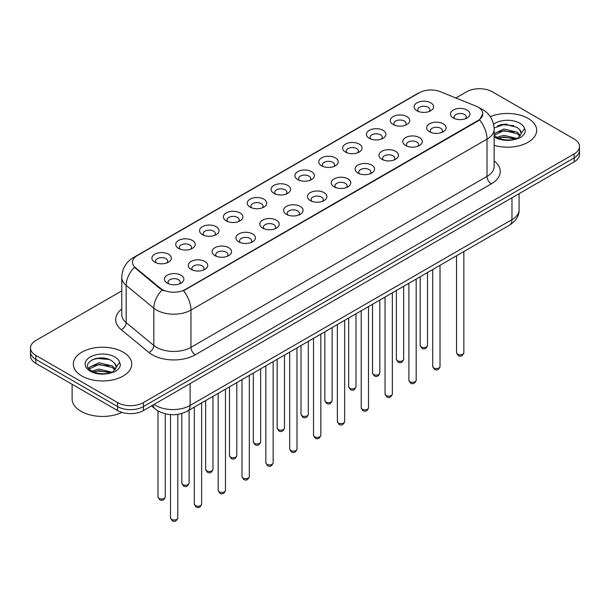 <?xml version="1.0" encoding="UTF-8"?>
<svg xmlns="http://www.w3.org/2000/svg" width="610" height="610" viewBox="0 0 610 610"><rect width="100%" height="100%" fill="white"/><g stroke="black" fill="none" stroke-linecap="round" stroke-linejoin="round"><path stroke-width="0.91" d="M393.122 124.531L393.122 124.531A9.737 5.62 180 0 1 393.122 116.586A9.737 5.62 180 0 1 406.893 116.586A9.737 5.62 180 0 1 406.893 124.531A9.737 5.62 180 0 1 393.122 124.531M405.299 125.279A6.085 3.515 0 0 0 406.092 123.54A6.085 3.515 0 0 0 404.316 121.054A6.085 3.515 0 0 0 397.682 120.292A6.085 3.515 0 0 0 393.923 123.54A6.085 3.515 0 0 0 394.723 125.279M369.286 138.295L369.286 138.295A9.737 5.62 180 0 1 369.286 130.349A9.737 5.62 180 0 1 383.057 130.349A9.737 5.62 180 0 1 383.057 138.295A9.737 5.62 180 0 1 369.286 138.295M381.456 139.042A6.085 3.515 0 0 0 382.256 137.303A6.085 3.515 0 0 0 380.472 134.818A6.085 3.515 0 0 0 373.846 134.055A6.085 3.515 0 0 0 370.087 137.303A6.085 3.515 0 0 0 370.888 139.042M345.451 152.058L345.451 152.058A9.737 5.62 180 0 1 345.451 144.112A9.737 5.62 180 0 1 359.221 144.112A9.737 5.62 180 0 1 359.221 152.058A9.737 5.62 180 0 1 345.451 152.058M357.62 152.805A6.085 3.515 0 0 0 358.421 151.066A6.085 3.515 0 0 0 356.637 148.581A6.085 3.515 0 0 0 350.003 147.818A6.085 3.515 0 0 0 346.251 151.066A6.085 3.515 0 0 0 347.044 152.805M321.607 165.821L321.607 165.821A9.737 5.62 180 0 1 321.607 157.876A9.737 5.62 180 0 1 335.378 157.876A9.737 5.62 180 0 1 335.378 165.821A9.737 5.62 180 0 1 321.607 165.821M333.784 166.568A6.085 3.515 0 0 0 334.577 164.83A6.085 3.515 0 0 0 332.801 162.344A6.085 3.515 0 0 0 326.167 161.581A6.085 3.515 0 0 0 322.408 164.83A6.085 3.515 0 0 0 323.208 166.568M297.771 179.584L297.771 179.584A9.737 5.62 180 0 1 297.771 171.639A9.737 5.62 180 0 1 311.542 171.639A9.737 5.62 180 0 1 311.542 179.584A9.737 5.62 180 0 1 297.771 179.584M309.941 180.331A6.085 3.515 0 0 0 310.742 178.593A6.085 3.515 0 0 0 308.957 176.107A6.085 3.515 0 0 0 302.324 175.344A6.085 3.515 0 0 0 298.572 178.593A6.085 3.515 0 0 0 299.365 180.331M273.936 193.347L273.936 193.347A9.737 5.62 180 0 1 273.936 185.402A9.737 5.62 180 0 1 287.699 185.402A9.737 5.62 180 0 1 287.699 193.347A9.737 5.62 180 0 1 273.936 193.347M286.105 194.094A6.085 3.515 0 0 0 286.906 192.356A6.085 3.515 0 0 0 285.122 189.87A6.085 3.515 0 0 0 278.488 189.108A6.085 3.515 0 0 0 274.729 192.356A6.085 3.515 0 0 0 275.529 194.094M250.092 207.11L250.092 207.11A9.737 5.62 180 0 1 250.092 199.165A9.737 5.62 180 0 1 263.863 199.165A9.737 5.62 180 0 1 263.863 207.11A9.737 5.62 180 0 1 250.092 207.11M262.269 207.858A6.085 3.515 0 0 0 263.062 206.119A6.085 3.515 0 0 0 261.278 203.633A6.085 3.515 0 0 0 254.652 202.871A6.085 3.515 0 0 0 250.893 206.119A6.085 3.515 0 0 0 251.694 207.858M226.257 220.873L226.257 220.873A9.737 5.62 180 0 1 226.257 212.928A9.737 5.62 180 0 1 240.027 212.928A9.737 5.62 180 0 1 240.027 220.873A9.737 5.62 180 0 1 226.257 220.873M238.426 221.621A6.085 3.515 0 0 0 239.227 219.882A6.085 3.515 0 0 0 237.442 217.396A6.085 3.515 0 0 0 230.809 216.634A6.085 3.515 0 0 0 227.057 219.882A6.085 3.515 0 0 0 227.85 221.621M202.413 234.637L202.413 234.637A9.737 5.62 180 0 1 202.413 226.691A9.737 5.62 180 0 1 216.184 226.691A9.737 5.62 180 0 1 216.184 234.637A9.737 5.62 180 0 1 202.413 234.637M214.59 235.384A6.085 3.515 0 0 0 215.383 233.645A6.085 3.515 0 0 0 213.607 231.16A6.085 3.515 0 0 0 206.973 230.397A6.085 3.515 0 0 0 203.214 233.645A6.085 3.515 0 0 0 204.014 235.384M178.577 248.4L178.577 248.4A9.737 5.62 180 0 1 178.577 240.454A9.737 5.62 180 0 1 192.348 240.454A9.737 5.62 180 0 1 192.348 248.4A9.737 5.62 180 0 1 178.577 248.4M190.747 249.147A6.085 3.515 0 0 0 191.548 247.408A6.085 3.515 0 0 0 189.763 244.923A6.085 3.515 0 0 0 183.137 244.16A6.085 3.515 0 0 0 179.378 247.408A6.085 3.515 0 0 0 180.171 249.147M154.742 262.163L154.742 262.163A9.737 5.62 180 0 1 154.742 254.217A9.737 5.62 180 0 1 168.512 254.217A9.737 5.62 180 0 1 168.512 262.163A9.737 5.62 180 0 1 154.742 262.163M166.911 262.91A6.085 3.515 0 0 0 167.712 261.171A6.085 3.515 0 0 0 165.928 258.686A6.085 3.515 0 0 0 159.294 257.923A6.085 3.515 0 0 0 155.535 261.171A6.085 3.515 0 0 0 156.335 262.91M416.966 110.768L416.966 110.768A9.737 5.62 180 0 1 416.966 102.823A9.737 5.62 180 0 1 430.736 102.823A9.737 5.62 180 0 1 430.736 110.768A9.737 5.62 180 0 1 416.966 110.768M429.135 111.516A6.085 3.515 0 0 0 429.936 109.777A6.085 3.515 0 0 0 428.151 107.291A6.085 3.515 0 0 0 421.518 106.529A6.085 3.515 0 0 0 417.766 109.777A6.085 3.515 0 0 0 418.559 111.516M429.486 131.76L429.486 131.76A9.737 5.62 180 0 1 429.486 123.815A9.737 5.62 180 0 1 443.257 123.815A9.737 5.62 180 0 1 443.257 131.76A9.737 5.62 180 0 1 429.486 131.76M441.655 132.507A6.085 3.515 0 0 0 442.456 130.769A6.085 3.515 0 0 0 440.672 128.283A6.085 3.515 0 0 0 434.046 127.52A6.085 3.515 0 0 0 430.286 130.769A6.085 3.515 0 0 0 431.079 132.507M405.65 145.523L405.65 145.523A9.737 5.62 180 0 1 405.65 137.578A9.737 5.62 180 0 1 419.413 137.578A9.737 5.62 180 0 1 419.421 145.523A9.737 5.62 180 0 1 405.65 145.523M417.82 146.27A6.085 3.515 0 0 0 418.62 144.532A6.085 3.515 0 0 0 416.836 142.046A6.085 3.515 0 0 0 410.202 141.284A6.085 3.515 0 0 0 406.443 144.532A6.085 3.515 0 0 0 407.244 146.27M381.807 159.286L381.807 159.286A9.737 5.62 180 0 1 381.807 151.341A9.737 5.62 180 0 1 395.577 151.341A9.737 5.62 180 0 1 395.577 159.286A9.737 5.62 180 0 1 381.807 159.286M393.984 160.033A6.085 3.515 0 0 0 394.777 158.295A6.085 3.515 0 0 0 393 155.809A6.085 3.515 0 0 0 386.366 155.047A6.085 3.515 0 0 0 382.607 158.295A6.085 3.515 0 0 0 383.408 160.033M357.971 173.049L357.971 173.049A9.737 5.62 180 0 1 357.971 165.104A9.737 5.62 180 0 1 371.742 165.104A9.737 5.62 180 0 1 371.742 173.049A9.737 5.62 180 0 1 357.971 173.049M370.14 173.797A6.085 3.515 0 0 0 370.941 172.058A6.085 3.515 0 0 0 369.157 169.572A6.085 3.515 0 0 0 362.523 168.81A6.085 3.515 0 0 0 358.771 172.058A6.085 3.515 0 0 0 359.564 173.797M334.135 186.812A9.737 5.62 180 0 1 334.127 186.812A9.737 5.62 180 0 1 334.135 178.867A9.737 5.62 180 0 1 347.898 178.867A9.737 5.62 180 0 1 347.898 186.812A9.737 5.62 180 0 1 334.135 186.812M346.305 187.56A6.085 3.515 0 0 0 347.105 185.821A6.085 3.515 0 0 0 345.321 183.335A6.085 3.515 0 0 0 338.687 182.573A6.085 3.515 0 0 0 334.928 185.821A6.085 3.515 0 0 0 335.729 187.56M310.292 200.576L310.292 200.576A9.737 5.62 180 0 1 310.292 192.63A9.737 5.62 180 0 1 324.062 192.63A9.737 5.62 180 0 1 324.062 200.576A9.737 5.62 180 0 1 310.292 200.576M322.469 201.323A6.085 3.515 0 0 0 323.262 199.584A6.085 3.515 0 0 0 321.478 197.099A6.085 3.515 0 0 0 314.851 196.336A6.085 3.515 0 0 0 311.092 199.584A6.085 3.515 0 0 0 311.893 201.323M286.456 214.339L286.456 214.339A9.737 5.62 180 0 1 286.456 206.393A9.737 5.62 180 0 1 300.227 206.393A9.737 5.62 180 0 1 300.227 214.339A9.737 5.62 180 0 1 286.456 214.339M298.625 215.086A6.085 3.515 0 0 0 299.426 213.347A6.085 3.515 0 0 0 297.642 210.862A6.085 3.515 0 0 0 291.008 210.099A6.085 3.515 0 0 0 287.257 213.347A6.085 3.515 0 0 0 288.05 215.086M262.613 228.102L262.613 228.102A9.737 5.62 180 0 1 262.613 220.157A9.737 5.62 180 0 1 276.383 220.157A9.737 5.62 180 0 1 276.383 228.102A9.737 5.62 180 0 1 262.613 228.102M274.79 228.849A6.085 3.515 0 0 0 275.583 227.111A6.085 3.515 0 0 0 273.806 224.625A6.085 3.515 0 0 0 267.172 223.862A6.085 3.515 0 0 0 263.413 227.111A6.085 3.515 0 0 0 264.214 228.849M238.777 241.865L238.777 241.865A9.737 5.62 180 0 1 238.777 233.92A9.737 5.62 180 0 1 252.548 233.92A9.737 5.62 180 0 1 252.548 241.865A9.737 5.62 180 0 1 238.777 241.865M250.946 242.612A6.085 3.515 0 0 0 251.747 240.874A6.085 3.515 0 0 0 249.963 238.388A6.085 3.515 0 0 0 243.329 237.625A6.085 3.515 0 0 0 239.577 240.874A6.085 3.515 0 0 0 240.37 242.612M214.941 255.628L214.941 255.628A9.737 5.62 180 0 1 214.941 247.683A9.737 5.62 180 0 1 228.704 247.683A9.737 5.62 180 0 1 228.704 255.628A9.737 5.62 180 0 1 214.941 255.628M227.111 256.375A6.085 3.515 0 0 0 227.911 254.637A6.085 3.515 0 0 0 226.127 252.151A6.085 3.515 0 0 0 219.493 251.389A6.085 3.515 0 0 0 215.734 254.637A6.085 3.515 0 0 0 216.535 256.375M191.098 269.391L191.098 269.391A9.737 5.62 180 0 1 191.098 261.446A9.737 5.62 180 0 1 204.868 261.446A9.737 5.62 180 0 1 204.868 269.391A9.737 5.62 180 0 1 191.098 269.391M203.275 270.138A6.085 3.515 0 0 0 204.068 268.4A6.085 3.515 0 0 0 202.284 265.914A6.085 3.515 0 0 0 195.657 265.152A6.085 3.515 0 0 0 191.898 268.4A6.085 3.515 0 0 0 192.699 270.138M167.262 283.154L167.262 283.154A9.737 5.62 180 0 1 167.262 275.209A9.737 5.62 180 0 1 181.033 275.209A9.737 5.62 180 0 1 181.033 283.154A9.737 5.62 180 0 1 167.262 283.154M179.431 283.902A6.085 3.515 0 0 0 180.232 282.163A6.085 3.515 0 0 0 178.448 279.677A6.085 3.515 0 0 0 171.814 278.915A6.085 3.515 0 0 0 168.063 282.163A6.085 3.515 0 0 0 168.856 283.902M453.321 117.997L453.321 117.997A9.737 5.62 180 0 1 453.321 110.052A9.737 5.62 180 0 1 467.092 110.052A9.737 5.62 180 0 1 467.092 117.997A9.737 5.62 180 0 1 453.321 117.997M465.499 118.744A6.085 3.515 0 0 0 466.292 117.006A6.085 3.515 0 0 0 464.515 114.52A6.085 3.515 0 0 0 457.881 113.757A6.085 3.515 0 0 0 454.122 117.006A6.085 3.515 0 0 0 454.923 118.744M475.785 106.033A16.432 9.485 180 0 1 477.981 107.093A16.432 9.485 180 0 1 482.792 113.803A16.432 9.485 180 0 1 477.981 120.505L185.379 289.445A16.432 9.485 180 0 1 160.3 288.172L135.489 267.721A16.432 9.485 180 0 1 132.515 262.277A16.432 9.485 180 0 1 137.334 255.567L419.314 92.766A16.432 9.485 180 0 1 440.351 91.706L475.785 106.033M528.107 118.401A29.211 16.866 0 0 0 490.31 116.67A29.211 16.866 0 0 1 528.107 118.401A29.211 16.866 0 0 1 536.663 130.319A29.211 16.866 0 0 0 528.107 118.401M123.197 352.168A29.211 16.866 0 0 0 91.363 348.516A29.211 16.866 0 0 0 73.337 364.094A29.211 16.866 0 0 0 81.892 376.019A29.211 16.866 0 0 0 113.719 379.679A29.211 16.866 0 0 0 131.752 364.094A29.211 16.866 0 0 0 123.197 352.168A29.211 16.866 0 0 0 91.363 348.516A29.211 16.866 0 0 0 73.337 364.094A29.211 16.866 0 0 0 81.892 376.019A29.211 16.866 0 0 0 113.719 379.679A29.211 16.866 0 0 0 131.752 364.094A29.211 16.866 0 0 0 123.197 352.168M482.792 113.803L479.574 119.842L477.981 120.993L183.526 290.764A21.297 12.299 60 0 1 190.968 310.063A24.339 14.053 180 0 1 156.549 310.063A24.339 14.053 180 0 1 153.819 308.187L126.171 285.388A24.339 14.053 180 0 1 121.771 277.329L121.771 314.592A24.339 14.053 0 0 0 126.171 322.659L153.819 345.451A24.339 14.053 0 0 0 156.549 347.326A24.339 14.053 0 0 0 190.968 347.326L487.016 176.404A24.339 14.053 0 0 0 494.146 166.469L494.146 129.206A24.339 14.053 180 0 1 487.016 139.141A21.297 12.299 -120 0 0 479.574 119.842M121.771 290.886L35.845 340.494A18.254 10.538 0 0 0 30.5 347.952L30.5 355.897A18.254 10.538 0 0 0 35.845 363.354L117.6 410.553L117.6 406.58A18.254 10.538 0 0 0 143.419 406.58L574.155 157.899A18.254 10.538 0 0 0 579.5 150.441A18.254 10.538 0 0 1 574.155 157.899L143.419 406.58A18.254 10.538 0 0 1 117.6 406.58L35.845 359.374L117.6 406.58L117.6 402.6A18.254 10.538 0 0 0 143.419 402.6L574.155 153.926A18.254 10.538 0 0 0 579.5 146.469A18.254 10.538 0 0 0 574.155 139.019L492.4 91.813A18.254 10.538 0 0 0 466.581 91.813L455.891 97.989M30.5 351.924A18.254 10.538 0 0 0 35.845 359.374A18.254 10.538 0 0 1 30.5 351.924M163.991 290.764L160.3 288.896L134.383 267.317A21.297 14.243 129.5 0 0 126.171 285.388L126.171 322.659A6.085 4.072 -50.5 0 1 121.192 329.636A30.424 17.568 180 0 1 121.771 309.026M494.146 145.332A29.211 16.866 0 0 0 536.663 130.319A29.211 16.866 0 0 1 494.146 145.332M30.5 347.952A18.254 10.538 0 0 0 35.845 355.401L117.6 402.6M102.213 357.994A24.339 14.053 0 0 0 95.198 358.649M507.123 124.219A24.339 14.053 0 0 0 500.108 124.875M117.6 410.553A18.254 10.538 0 0 0 143.419 410.553L574.155 161.871A18.254 10.538 0 0 0 579.5 154.422L579.5 146.469M494.146 135.237L496.433 137.082C501.755 139.972 508.046 140.704 515.305 139.293L519.171 138.165C522.884 136.259 524.951 133.88 525.355 131.028L524.592 128.557L521.214 133.3A13.755 7.945 0 0 0 519.659 129.633L517.196 127.391L504.668 124.204L494.115 128.047M521.009 134.246L517.646 138.302M496.837 137.319L503.898 135.321L517.326 138.531M513.78 138.272L502.815 137.334L498.462 138.119L503.898 136.899L515.801 139.187M494.146 133.62L503.898 129.015L517.181 132.118L520.383 135.45M494.146 135.199L503.898 130.593L517.181 133.697L519.85 136.198M519.659 129.633L521.207 133.491M497.424 125.805L502.815 124.707L513.917 125.691M498.439 131.813L502.815 131.02L513.78 131.958M72.117 384.292L72.117 398.879A30.424 17.568 0 0 0 81.031 411.3A30.424 17.568 0 0 0 121.947 412.406M116.098 368.021L116.296 367.075A13.755 7.945 0 0 0 114.749 363.407L112.286 361.166C99.605 352.191 78.477 363.903 91.515 370.857C96.845 373.739 103.136 374.479 110.395 373.068L114.261 371.94C117.974 370.034 120.033 367.655 120.445 364.803L119.682 362.332L112.736 372.077M91.927 371.094L98.98 369.096L112.415 372.306M108.862 372.047L97.897 371.101L93.543 371.894L98.98 370.674L110.89 372.962M88.839 368.547L89.258 367.35L98.98 362.79L112.27 365.893L115.465 369.225M89.22 368.997L98.98 364.368L112.27 367.472L114.939 369.973M114.749 363.407L116.289 367.266M92.506 359.58L97.897 358.482L108.999 359.465M93.528 365.588L97.897 364.795L108.862 365.733M185.379 289.445L185.379 289.933M160.3 288.172L160.3 288.896M135.489 267.721L135.489 268.438M477.981 120.505L477.981 120.993M195.276 354.784A6.085 3.515 60 0 1 190.968 347.326L190.968 310.063L487.016 139.141L487.016 176.404A6.085 3.515 60 0 0 491.317 183.862L195.276 354.784A30.424 17.568 180 0 1 152.241 354.784A30.424 17.568 180 0 1 148.832 352.435L121.192 329.636M494.146 129.206C493.734 120.452 489.891 113.887 482.609 109.518L479.536 108.016A21.297 9.973 112 0 0 479.246 107.909M135.519 256.81A21.297 12.299 -120 0 0 133.315 257.641C126.034 262.018 122.183 268.575 121.771 277.329M133.315 257.641L417.522 93.559A21.297 12.299 60 0 1 419.139 92.872M162.115 290.024A21.297 14.243 129.5 0 0 153.819 308.187L153.819 345.451A6.085 4.072 -50.5 0 1 148.832 352.435M494.146 160.895A30.424 17.568 180 0 1 491.317 183.862M143.419 402.6L143.419 410.553M574.155 153.926L574.155 161.871M35.845 355.401L35.845 363.354M154.048 404.415A24.339 14.053 0 0 0 155.687 405.459A24.339 14.053 0 0 0 190.106 405.459L511.973 219.631A24.339 14.053 0 0 0 519.102 209.695C519.285 215.734 516.068 220.904 509.457 225.204L187.59 411.033A12.169 7.03 60 0 0 190.106 405.459L190.106 383.598M511.973 197.77L511.973 219.631A12.169 7.03 60 0 1 509.457 225.204M153.064 404.987A12.169 8.143 129.5 0 0 155.184 408.944L151.486 405.894M463.859 352.717C462.654 356.004 460.794 356.964 458.255 355.607L456.554 352.717A3.652 2.104 0 0 0 457.63 354.212A3.652 2.104 0 0 0 461.61 354.669A3.652 2.104 0 0 0 463.859 352.717L463.859 251.526M421.266 346.983A3.652 2.104 0 0 0 425.246 347.441A3.652 2.104 0 0 0 427.503 345.489C426.298 348.775 424.43 349.736 421.899 348.371L420.199 345.489A3.652 2.104 0 0 0 421.266 346.983M440.024 366.48C438.819 369.767 436.951 370.727 434.419 369.37L432.719 366.48A3.652 2.104 0 0 0 433.786 367.975A3.652 2.104 0 0 0 437.766 368.432A3.652 2.104 0 0 0 440.024 366.48L440.024 265.289M416.18 380.243C414.983 383.53 413.115 384.491 410.583 383.133L408.883 380.243A3.652 2.104 0 0 0 409.95 381.738A3.652 2.104 0 0 0 413.931 382.195A3.652 2.104 0 0 0 416.18 380.243L416.18 279.052M392.344 394.007C391.14 397.293 389.271 398.254 386.74 396.896L385.04 394.007A3.652 2.104 0 0 0 386.115 395.501A3.652 2.104 0 0 0 390.087 395.959A3.652 2.104 0 0 0 392.344 394.007L392.344 292.815M368.509 407.77C367.304 411.056 365.436 412.017 362.904 410.66L361.204 407.77A3.652 2.104 0 0 0 362.271 409.264A3.652 2.104 0 0 0 366.252 409.722A3.652 2.104 0 0 0 368.509 407.77L368.509 306.578M397.43 360.746A3.652 2.104 0 0 0 401.411 361.204A3.652 2.104 0 0 0 403.66 359.252C402.463 362.538 400.595 363.499 398.055 362.134L396.363 359.252A3.652 2.104 0 0 0 397.43 360.746M373.587 374.51A3.652 2.104 0 0 0 377.567 374.967A3.652 2.104 0 0 0 379.824 373.015C378.619 376.301 376.751 377.262 374.22 375.897L372.519 373.015A3.652 2.104 0 0 0 373.587 374.51M349.751 388.273A3.652 2.104 0 0 0 353.731 388.73A3.652 2.104 0 0 0 355.981 386.778C354.784 390.064 352.915 391.025 350.384 389.66L348.684 386.778A3.652 2.104 0 0 0 349.751 388.273M524.592 128.557A17.408 10.05 0 0 0 519.766 123.212A17.408 10.05 0 0 0 493.589 124.249M494.146 136.8A17.408 10.05 0 0 0 495.145 137.425A17.408 10.05 0 0 0 515.305 139.293M119.682 362.332A17.408 10.05 0 0 0 114.855 356.987A17.408 10.05 0 0 0 90.234 356.987A17.408 10.05 0 0 0 90.234 371.2A17.408 10.05 0 0 0 110.395 373.068M344.665 421.533C343.468 424.819 341.6 425.78 339.061 424.423L337.368 421.533A3.652 2.104 0 0 0 338.436 423.027A3.652 2.104 0 0 0 342.416 423.485A3.652 2.104 0 0 0 344.665 421.533L344.665 320.341M320.829 435.296C319.625 438.582 317.757 439.543 315.225 438.186L313.525 435.296A3.652 2.104 0 0 0 314.592 436.791A3.652 2.104 0 0 0 318.572 437.248A3.652 2.104 0 0 0 320.829 435.296L320.829 334.105M296.994 449.059C295.789 452.345 293.921 453.306 291.389 451.949L289.689 449.059A3.652 2.104 0 0 0 290.756 450.554A3.652 2.104 0 0 0 294.737 451.011A3.652 2.104 0 0 0 296.994 449.059L296.994 347.868M325.915 402.036A3.652 2.104 0 0 0 329.888 402.493A3.652 2.104 0 0 0 332.145 400.541C330.94 403.828 329.072 404.788 326.541 403.423L324.84 400.541A3.652 2.104 0 0 0 325.915 402.036M302.072 415.799A3.652 2.104 0 0 0 306.052 416.256A3.652 2.104 0 0 0 308.309 414.304C307.104 417.591 305.236 418.551 302.705 417.187L301.004 414.304A3.652 2.104 0 0 0 302.072 415.799M278.236 429.562A3.652 2.104 0 0 0 282.216 430.019A3.652 2.104 0 0 0 284.466 428.067C283.269 431.354 281.401 432.315 278.869 430.95L277.169 428.067A3.652 2.104 0 0 0 278.236 429.562M273.15 462.822C271.946 466.109 270.085 467.069 267.546 465.712L265.846 462.822A3.652 2.104 0 0 0 266.921 464.317A3.652 2.104 0 0 0 270.901 464.774A3.652 2.104 0 0 0 273.15 462.822L273.15 361.631M249.315 476.585C248.11 479.872 246.242 480.832 243.71 479.475L242.01 476.585A3.652 2.104 0 0 0 243.077 478.08A3.652 2.104 0 0 0 247.058 478.537A3.652 2.104 0 0 0 249.315 476.585L249.315 375.394M225.471 490.349C224.274 493.635 222.406 494.596 219.874 493.238L218.174 490.349A3.652 2.104 0 0 0 219.242 491.843A3.652 2.104 0 0 0 223.222 492.3A3.652 2.104 0 0 0 225.471 490.349L225.471 389.157M201.635 504.112C200.431 507.398 198.563 508.359 196.031 507.001L194.331 504.112A3.652 2.104 0 0 0 195.406 505.606A3.652 2.104 0 0 0 199.379 506.064A3.652 2.104 0 0 0 201.635 504.112L201.635 402.92M177.8 517.875C176.595 521.161 174.727 522.122 172.195 520.765L170.495 517.875A3.652 2.104 0 0 0 171.562 519.369A3.652 2.104 0 0 0 175.543 519.827A3.652 2.104 0 0 0 177.8 517.875L177.8 414.358M254.393 443.325A3.652 2.104 0 0 0 258.373 443.783A3.652 2.104 0 0 0 260.63 441.831C259.425 445.117 257.557 446.078 255.026 444.713L253.325 441.831A3.652 2.104 0 0 0 254.393 443.325M230.557 457.088A3.652 2.104 0 0 0 234.537 457.546A3.652 2.104 0 0 0 236.794 455.594C235.59 458.88 233.721 459.841 231.19 458.476L229.49 455.594A3.652 2.104 0 0 0 230.557 457.088M206.721 470.851A3.652 2.104 0 0 0 210.702 471.309A3.652 2.104 0 0 0 212.951 469.357C211.754 472.643 209.886 473.604 207.347 472.239L205.646 469.357A3.652 2.104 0 0 0 206.721 470.851M182.878 484.614A3.652 2.104 0 0 0 186.858 485.072A3.652 2.104 0 0 0 189.115 483.12C187.91 486.406 186.042 487.367 183.511 486.002L181.81 483.12A3.652 2.104 0 0 0 182.878 484.614M159.042 498.378A3.652 2.104 0 0 0 163.023 498.835A3.652 2.104 0 0 0 165.272 496.883C164.075 500.169 162.207 501.13 159.675 499.765L157.975 496.883A3.652 2.104 0 0 0 159.042 498.378M417.522 93.559L421.426 91.736M187.59 411.033C177.792 415.951 168.002 415.951 158.203 411.033L155.184 408.944M519.102 209.695L519.102 193.652M456.554 352.717L456.554 255.742M427.503 345.489L427.503 272.517M420.199 345.489L420.199 276.734M432.719 366.48L432.719 269.506M408.883 380.243L408.883 283.269M385.04 394.007L385.04 297.032M361.204 407.77L361.204 310.795M403.66 359.252L403.66 286.281M396.363 359.252L396.363 290.497M379.824 373.015L379.824 300.044M372.519 373.015L372.519 304.26M355.981 386.778L355.981 313.807M348.684 386.778L348.684 318.023M337.368 421.533L337.368 324.558M313.525 435.296L313.525 338.321M289.689 449.059L289.689 352.084M332.145 400.541L332.145 327.57M324.84 400.541L324.84 331.787M308.309 414.304L308.309 341.333M301.004 414.304L301.004 345.55M284.466 428.067L284.466 355.096M277.169 428.067L277.169 359.313M265.846 462.822L265.846 365.847M242.01 476.585L242.01 379.611M218.174 490.349L218.174 393.374M194.331 504.112L194.331 407.137M170.495 517.875L170.495 414.632M260.63 441.831L260.63 368.859M253.325 441.831L253.325 373.076M236.794 455.594L236.794 382.623M229.49 455.594L229.49 386.839M212.951 469.357L212.951 396.386M205.646 469.357L205.646 400.602M189.115 483.12L189.115 410.149M181.81 483.12L181.81 413.473M165.272 496.883L165.272 413.816M157.975 496.883L157.975 410.896"/></g></svg>
